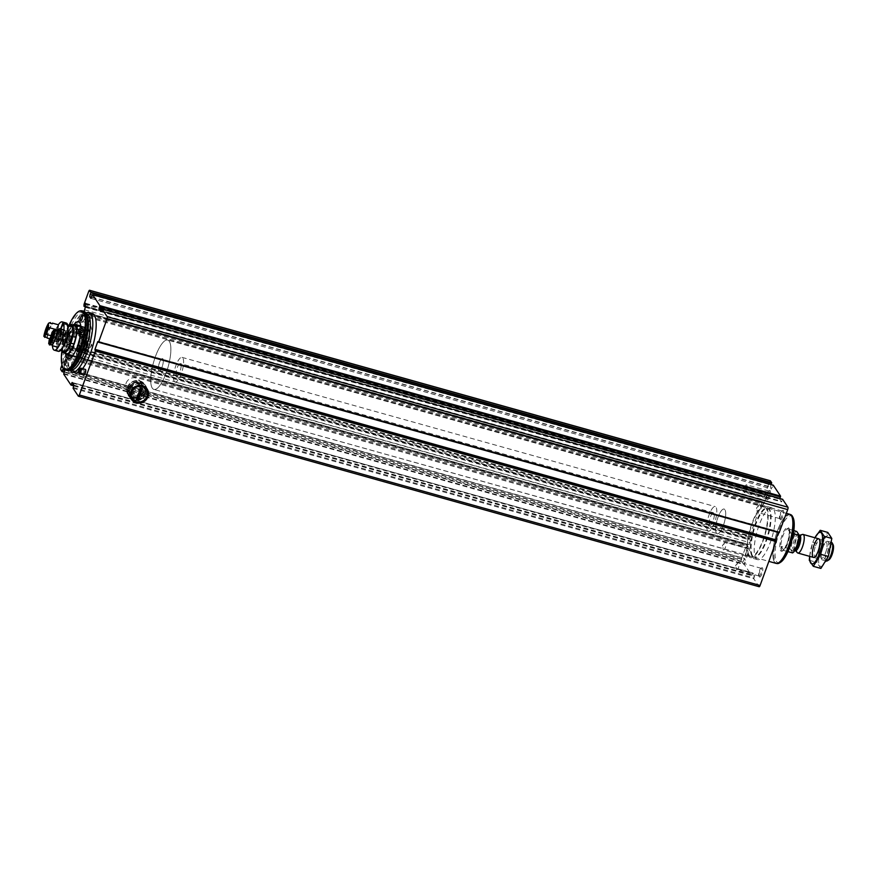<?xml version="1.0" encoding="UTF-8"?>
<svg xmlns="http://www.w3.org/2000/svg" width="877" height="877" viewBox="0 0 877 877"><rect width="100%" height="100%" fill="white"/><g stroke="black" fill="none" stroke-linecap="round" stroke-linejoin="round"><path stroke-width="0.66" stroke-dasharray="4.38 3.29" d="M84.028 304.319L764.744 494.814L769.403 482.021A1.929 0.57 105.6 0 1 770.17 480.793M61.96 364.942L65.72 354.604L746.437 545.099L741.789 557.893A1.929 0.57 105.6 0 0 741.547 560.271L742.808 562.157L744.54 558.496L745.614 560.118L744.42 564.602L751.666 575.531L752.839 572.944L754.648 575.641L753.792 578.721L759.033 586.625L78.316 396.13M749.331 537.163L68.603 346.667L81.133 312.256L761.85 502.751L749.331 537.163L749.287 539.125L750.756 536.077L750.504 540.122A3.475 1.03 105.6 0 1 749.901 542.688L749.21 544.595A3.475 1.03 105.6 0 1 748.169 546.514L746.437 548.333L747.325 544.387L746.437 545.099M83.874 375.016A2.905 0.866 105.6 0 1 83.83 371.991A2.905 0.866 105.6 0 1 85.442 369.425M82.613 368.636A30.925 9.198 105.6 0 1 78.437 372.572M75.685 373.043A30.925 9.198 105.6 0 1 73.745 371.486A30.925 9.198 105.6 0 1 76.277 337.064A30.925 9.198 105.6 0 1 92.359 313.473M84.039 311.357L83.896 311.752A3.475 1.03 105.6 0 1 82.866 313.67L81.133 315.49L81.945 312.256L762.672 502.751L762.541 501.765L761.85 502.751M81.133 312.256L81.824 311.28L81.945 312.256M762.541 501.765L81.824 311.28L762.584 501.797M68.603 346.667L68.362 347.939L749.09 538.434M65.72 354.604L66.608 353.891L65.72 357.838L67.452 356.018A3.475 1.03 105.6 0 0 68.483 354.1L69.173 352.192A3.475 1.03 105.6 0 0 69.776 349.627L70.039 345.582L68.844 348.257L68.362 347.939M66.411 353.628L747.171 544.146L66.411 353.628M63.297 368.263L744.54 558.496M64.92 369.655L63.824 368M755.81 558.276A26.869 7.992 -74.4 0 0 757.498 559.625A26.869 7.992 -74.4 0 0 772.44 535.902A26.869 7.992 -74.4 0 0 771.979 507.871A26.869 7.992 -74.4 0 0 758.013 528.371A26.869 7.992 -74.4 0 0 755.81 558.276M746.086 556.873A4.834 1.436 -74.4 0 0 749.122 552.696A4.834 1.436 -74.4 0 0 748.509 547.917A4.834 1.436 -74.4 0 0 746.316 552.072A4.834 1.436 -74.4 0 0 746.031 556.763A4.834 1.436 -74.4 0 0 746.086 556.873M759.307 576.792A4.834 1.436 -74.4 0 0 762.343 572.615A4.834 1.436 -74.4 0 0 761.718 567.836A4.834 1.436 -74.4 0 0 759.526 571.99A4.834 1.436 -74.4 0 0 759.241 576.682A4.834 1.436 -74.4 0 0 759.307 576.792M766.958 499.528A4.834 1.436 -74.4 0 0 769.995 495.352A4.834 1.436 -74.4 0 0 769.381 490.572A4.834 1.436 -74.4 0 0 767.189 494.727A4.834 1.436 -74.4 0 0 766.904 499.419A4.834 1.436 -74.4 0 0 766.958 499.528M780.179 519.447A4.834 1.436 -74.4 0 0 783.216 515.27A4.834 1.436 -74.4 0 0 782.591 510.491A4.834 1.436 -74.4 0 0 780.398 514.646A4.834 1.436 -74.4 0 0 780.113 519.337A4.834 1.436 -74.4 0 0 780.179 519.447M764.744 494.814L764.667 496.744L766.169 493.718L765.917 497.774A3.475 1.03 105.6 0 1 765.314 500.339L764.623 502.247A3.475 1.03 105.6 0 1 763.582 504.165L761.85 505.985L762.672 502.751M771.015 484.532L770.488 487.206L771.661 488.906L773.262 485.178M101.568 309.438L779.719 499.21L779.796 498.487M779.719 499.21L781.528 501.907L782.613 499.298M779.083 532.657L778.765 531.758L778.359 532.503M131.506 391.789A8.277 7.652 -33.6 0 1 138.292 386.187A8.277 7.652 -33.6 0 1 146.01 389.344A8.277 7.652 -33.6 0 1 143.346 400.296A8.277 7.652 -33.6 0 1 132.219 398.498A8.277 7.652 -33.6 0 1 131.506 391.789M130.059 389.607A8.277 7.652 -33.6 0 1 136.845 384.005A8.277 7.652 -33.6 0 1 144.573 387.163A8.277 7.652 -33.6 0 1 141.899 398.114A8.277 7.652 -33.6 0 1 130.772 396.316A8.277 7.652 -33.6 0 1 130.059 389.607M129.193 387.689A7.729 7.148 -33.6 0 1 135.529 382.449A7.729 7.148 -33.6 0 1 142.743 385.398A7.729 7.148 -33.6 0 1 140.254 395.637A7.729 7.148 -33.6 0 1 129.862 393.948A7.729 7.148 -33.6 0 1 129.193 387.689M126.145 383.085A7.729 7.148 -33.6 0 1 132.482 377.855A7.729 7.148 -33.6 0 1 139.695 380.804A7.729 7.148 -33.6 0 1 140.364 387.064A7.729 7.148 -33.6 0 1 134.017 392.304A7.729 7.148 -33.6 0 1 126.803 389.355A7.729 7.148 -33.6 0 1 126.145 383.085M85.913 313.177A30.925 9.198 -74.4 0 0 85.825 313.242A30.925 9.198 -74.4 0 0 71.804 339.837A30.925 9.198 -74.4 0 0 69.985 369.842A30.925 9.198 -74.4 0 0 70.028 369.941M83.754 311.258A30.739 9.143 -74.4 0 0 67.781 334.707A30.739 9.143 -74.4 0 0 65.26 368.921A30.739 9.143 -74.4 0 0 67.189 370.456M81.583 310.765A30.739 9.143 -74.4 0 0 65.994 335.529A30.739 9.143 -74.4 0 0 63.857 368.526A30.739 9.143 -74.4 0 0 65.073 369.754M69.042 325.312A30.531 9.077 -74.4 0 0 61.905 350.811M74.304 324.315A19.327 5.744 -74.4 0 0 65.885 354.396M67.31 335.255A2.905 0.866 -74.4 0 0 67.496 335.398A2.905 0.866 -74.4 0 0 69.108 332.843A2.905 0.866 -74.4 0 0 69.053 329.818A2.905 0.866 -74.4 0 0 67.551 332.021A2.905 0.866 -74.4 0 0 67.31 335.255M77.593 360.896A19.327 5.744 -74.4 0 0 78.809 361.872A19.327 5.744 -74.4 0 0 89.553 344.804A19.327 5.744 -74.4 0 0 89.224 324.633A19.327 5.744 -74.4 0 0 79.182 339.388A19.327 5.744 -74.4 0 0 77.593 360.896M81.451 350.307A7.729 2.302 -74.4 0 0 81.934 350.701A7.729 2.302 -74.4 0 0 86.231 343.872A7.729 2.302 -74.4 0 0 86.099 335.803A7.729 2.302 -74.4 0 0 82.087 341.701A7.729 2.302 -74.4 0 0 81.451 350.307M67.233 346.327A7.729 2.302 -74.4 0 0 67.715 346.722A7.729 2.302 -74.4 0 0 72.013 339.892A7.729 2.302 -74.4 0 0 71.881 331.824A7.729 2.302 -74.4 0 0 71.092 332.01A7.729 2.302 -74.4 0 0 67.584 338.654A7.729 2.302 -74.4 0 0 67.134 346.152A7.729 2.302 -74.4 0 0 67.233 346.327M66.663 345.198A6.764 2.017 -74.4 0 0 70.905 339.355A6.764 2.017 -74.4 0 0 70.039 332.668A6.764 2.017 -74.4 0 0 66.97 338.478A6.764 2.017 -74.4 0 0 66.575 345.045A6.764 2.017 -74.4 0 0 66.663 345.198M67.628 342.556A3.87 1.151 -74.4 0 0 68.263 342.655A3.87 1.151 -74.4 0 0 70.017 339.333A3.87 1.151 -74.4 0 0 70.248 335.584A3.87 1.151 -74.4 0 0 68.143 337.689A3.87 1.151 -74.4 0 0 67.628 342.556M89.202 347.851A3.135 0.932 -74.4 0 0 89.399 348.016A3.135 0.932 -74.4 0 0 90.013 347.676A3.135 0.932 -74.4 0 0 91.438 342.589A3.135 0.932 -74.4 0 0 91.087 341.975A3.135 0.932 -74.4 0 0 89.454 344.365A3.135 0.932 -74.4 0 0 89.202 347.851M68.549 342.074A3.135 0.932 -74.4 0 0 68.746 342.227A3.135 0.932 -74.4 0 0 69.064 342.162A3.135 0.932 -74.4 0 0 70.478 339.465A3.135 0.932 -74.4 0 0 70.664 336.428A3.135 0.932 -74.4 0 0 70.434 336.198A3.135 0.932 -74.4 0 0 68.801 338.588A3.135 0.932 -74.4 0 0 68.549 342.074M85.233 370.631L84.192 373.898L85.233 370.631M79.292 373.69A2.905 0.866 105.6 0 1 79.379 370.752A2.905 0.866 105.6 0 1 80.837 368.187M84.587 352.565A2.905 0.866 -74.4 0 0 84.762 352.718A2.905 0.866 -74.4 0 0 85.343 352.401A2.905 0.866 -74.4 0 0 86.659 347.698A2.905 0.866 -74.4 0 0 86.33 347.128A2.905 0.866 -74.4 0 0 84.817 349.342A2.905 0.866 -74.4 0 0 84.587 352.565M74.413 337.239A2.905 0.866 -74.4 0 0 74.6 337.393A2.905 0.866 -74.4 0 0 75.17 337.075A2.905 0.866 -74.4 0 0 76.485 332.372A2.905 0.866 -74.4 0 0 76.167 331.802A2.905 0.866 -74.4 0 0 74.655 334.016A2.905 0.866 -74.4 0 0 74.413 337.239M89.454 317.551A2.905 0.866 105.6 0 1 89.597 317.978A2.905 0.866 105.6 0 1 88.281 322.681A2.905 0.866 105.6 0 1 87.711 322.999A2.905 0.866 105.6 0 1 87.525 322.846A2.905 0.866 105.6 0 1 87.766 319.623A2.905 0.866 105.6 0 1 89.279 317.408A2.905 0.866 105.6 0 1 89.454 317.551M73.405 361.664A2.905 0.866 105.6 0 1 73.547 362.091A2.905 0.866 105.6 0 1 72.232 366.794A2.905 0.866 105.6 0 1 71.651 367.112A2.905 0.866 105.6 0 1 71.475 366.959A2.905 0.866 105.6 0 1 71.706 363.736A2.905 0.866 105.6 0 1 73.219 361.521A2.905 0.866 105.6 0 1 73.405 361.664M779.686 518.471A3.99 1.184 -74.4 0 0 779.938 518.669A3.99 1.184 -74.4 0 0 782.163 515.139A3.99 1.184 -74.4 0 0 782.098 510.973A3.99 1.184 -74.4 0 0 781.681 511.061A3.99 1.184 -74.4 0 0 779.872 514.503A3.99 1.184 -74.4 0 0 779.631 518.373A3.99 1.184 -74.4 0 0 779.686 518.471M757.355 512.212A3.99 1.184 -74.4 0 0 757.607 512.42A3.99 1.184 -74.4 0 0 759.679 509.373A3.99 1.184 -74.4 0 0 760.008 504.922A3.99 1.184 -74.4 0 0 759.756 504.724A3.99 1.184 -74.4 0 0 758.967 505.152A3.99 1.184 -74.4 0 0 757.158 511.631A3.99 1.184 -74.4 0 0 757.355 512.212M766.476 498.542A3.99 1.184 -74.4 0 0 766.728 498.739A3.99 1.184 -74.4 0 0 768.943 495.22A3.99 1.184 -74.4 0 0 768.877 491.043A3.99 1.184 -74.4 0 0 768.471 491.142A3.99 1.184 -74.4 0 0 766.651 494.573A3.99 1.184 -74.4 0 0 766.421 498.454A3.99 1.184 -74.4 0 0 766.476 498.542M744.134 492.293A3.99 1.184 -74.4 0 0 744.387 492.49A3.99 1.184 -74.4 0 0 746.47 489.443A3.99 1.184 -74.4 0 0 746.787 485.003A3.99 1.184 -74.4 0 0 746.546 484.795A3.99 1.184 -74.4 0 0 745.757 485.233A3.99 1.184 -74.4 0 0 743.937 491.712A3.99 1.184 -74.4 0 0 744.134 492.293M758.813 575.816A3.99 1.184 -74.4 0 0 759.065 576.014A3.99 1.184 -74.4 0 0 761.291 572.484A3.99 1.184 -74.4 0 0 761.214 568.318A3.99 1.184 -74.4 0 0 760.808 568.406A3.99 1.184 -74.4 0 0 759 571.848A3.99 1.184 -74.4 0 0 758.758 575.718A3.99 1.184 -74.4 0 0 758.813 575.816M736.483 569.568A3.99 1.184 -74.4 0 0 736.735 569.765A3.99 1.184 -74.4 0 0 738.807 566.717A3.99 1.184 -74.4 0 0 739.136 562.267A3.99 1.184 -74.4 0 0 738.883 562.069A3.99 1.184 -74.4 0 0 738.094 562.508A3.99 1.184 -74.4 0 0 736.285 568.987A3.99 1.184 -74.4 0 0 736.483 569.568M745.603 555.886A3.99 1.184 -74.4 0 0 745.856 556.095A3.99 1.184 -74.4 0 0 748.07 552.565A3.99 1.184 -74.4 0 0 748.004 548.399A3.99 1.184 -74.4 0 0 747.599 548.487A3.99 1.184 -74.4 0 0 745.779 551.929A3.99 1.184 -74.4 0 0 745.549 555.799A3.99 1.184 -74.4 0 0 745.603 555.886M723.262 549.638A3.99 1.184 -74.4 0 0 723.514 549.846A3.99 1.184 -74.4 0 0 725.597 546.799A3.99 1.184 -74.4 0 0 725.915 542.348A3.99 1.184 -74.4 0 0 725.663 542.15A3.99 1.184 -74.4 0 0 724.884 542.578A3.99 1.184 -74.4 0 0 723.065 549.057A3.99 1.184 -74.4 0 0 723.262 549.638M748.706 556.281A26.869 7.992 -74.4 0 0 750.394 557.629A26.869 7.992 -74.4 0 0 765.325 533.907A26.869 7.992 -74.4 0 0 764.876 505.886A26.869 7.992 -74.4 0 0 750.909 526.375A26.869 7.992 -74.4 0 0 748.706 556.281M749.111 555.152A25.63 7.619 -74.4 0 0 750.723 556.446A25.63 7.619 -74.4 0 0 764.974 533.808A25.63 7.619 -74.4 0 0 764.536 507.07A25.63 7.619 -74.4 0 0 751.216 526.628A25.63 7.619 -74.4 0 0 749.111 555.152M152.28 388.138A25.63 7.619 -74.4 0 0 153.892 389.421A25.63 7.619 -74.4 0 0 168.143 366.794A25.63 7.619 -74.4 0 0 167.704 340.057A25.63 7.619 -74.4 0 0 154.385 359.603A25.63 7.619 -74.4 0 0 152.28 388.138A25.63 7.619 -74.4 0 0 153.892 389.421A25.63 7.619 -74.4 0 0 168.143 366.794A25.63 7.619 -74.4 0 0 167.704 340.057A25.63 7.619 -74.4 0 0 154.385 359.603A25.63 7.619 -74.4 0 0 152.28 388.138M158.671 370.587A6.413 1.907 -74.4 0 0 159.077 370.916A6.413 1.907 -74.4 0 0 162.64 365.249A6.413 1.907 -74.4 0 0 162.53 358.572A6.413 1.907 -74.4 0 0 159.197 363.462A6.413 1.907 -74.4 0 0 158.671 370.587A6.413 1.907 -74.4 0 0 159.077 370.916A6.413 1.907 -74.4 0 0 162.64 365.249A6.413 1.907 -74.4 0 0 162.53 358.572A6.413 1.907 -74.4 0 0 159.197 363.462A6.413 1.907 -74.4 0 0 158.671 370.587M716.399 533.106A12.815 3.815 -74.4 0 0 717.211 533.753A12.815 3.815 -74.4 0 0 724.336 522.44A12.815 3.815 -74.4 0 0 724.117 509.066A12.815 3.815 -74.4 0 0 717.452 518.844A12.815 3.815 -74.4 0 0 716.399 533.106A12.815 3.815 -74.4 0 0 717.211 533.753A12.815 3.815 -74.4 0 0 724.336 522.44A12.815 3.815 -74.4 0 0 724.117 509.066A12.815 3.815 -74.4 0 0 717.452 518.844A12.815 3.815 -74.4 0 0 716.399 533.106M707.52 530.629A12.815 3.815 -74.4 0 0 708.32 531.265A12.815 3.815 -74.4 0 0 715.446 519.951A12.815 3.815 -74.4 0 0 715.226 506.588A12.815 3.815 -74.4 0 0 708.572 516.356A12.815 3.815 -74.4 0 0 707.52 530.629M709.646 524.775A6.413 1.907 -74.4 0 0 710.052 525.093A6.413 1.907 -74.4 0 0 713.615 519.436A6.413 1.907 -74.4 0 0 713.505 512.749A6.413 1.907 -74.4 0 0 710.173 517.638A6.413 1.907 -74.4 0 0 709.646 524.775M792.764 552.773L790.374 549.177A11.215 3.333 -74.4 0 1 796.798 531.528M796.283 531.199A11.598 3.453 -74.4 0 0 789.859 548.838L790.374 549.177M787.941 551.611L783.852 550.471A11.598 3.453 105.6 0 1 782.591 550.789A11.598 3.453 105.6 0 1 781.856 550.208A11.598 3.453 105.6 0 1 781.155 546.404L789.859 548.838M793.367 533.687L790.276 532.821A11.598 3.453 105.6 0 0 788.84 528.447L788.489 528.349A11.598 3.453 -74.4 0 0 782.459 537.195A11.598 3.453 -74.4 0 0 781.506 550.098A11.598 3.453 -74.4 0 0 782.229 550.69A11.598 3.453 -74.4 0 0 788.675 540.44A11.598 3.453 -74.4 0 0 788.489 528.349L789.443 531.802L788.171 540.254L784.882 548.18L782.591 550.789M793.849 530.519L787.579 528.765A11.598 3.453 105.6 0 1 788.84 528.447M833.15 544.814A8.178 2.434 -74.4 0 0 828.688 549.265A8.178 2.434 -74.4 0 0 827.603 559.57A8.178 2.434 -74.4 0 0 828.962 559.789M831.571 542.414A9.669 2.872 -74.4 0 0 826.54 549.78A9.669 2.872 -74.4 0 0 825.75 560.546A9.669 2.872 -74.4 0 0 826.353 561.028M802.532 534.444A9.669 2.872 -74.4 0 0 797.796 542.644A9.669 2.872 -74.4 0 0 797.259 552.565M793.071 517.594A24.403 7.257 -74.4 0 0 779.785 530.859A24.403 7.257 -74.4 0 0 776.54 561.598A24.403 7.257 -74.4 0 0 780.574 562.256M790.594 514.635A25.367 7.542 -74.4 0 0 777.406 533.994A25.367 7.542 -74.4 0 0 775.334 562.223A25.367 7.542 -74.4 0 0 776.923 563.505M774.435 561.982A25.367 7.542 -74.4 0 0 776.035 563.253A25.367 7.542 -74.4 0 0 790.133 540.857A25.367 7.542 -74.4 0 0 789.706 514.382A25.367 7.542 -74.4 0 0 776.518 533.742A25.367 7.542 -74.4 0 0 774.435 561.982M789.738 514.273A25.488 7.575 -74.4 0 0 776.485 533.72A25.488 7.575 -74.4 0 0 774.402 562.08A25.488 7.575 -74.4 0 0 776.002 563.363M176.441 375.564A6.413 1.907 -74.4 0 0 176.847 375.882A6.413 1.907 -74.4 0 0 180.41 370.226A6.413 1.907 -74.4 0 0 180.3 363.538A6.413 1.907 -74.4 0 0 176.968 368.428A6.413 1.907 -74.4 0 0 176.441 375.564M174.315 381.407A12.815 3.815 -74.4 0 0 175.115 382.054A12.815 3.815 -74.4 0 0 182.241 370.741A12.815 3.815 -74.4 0 0 182.032 357.367A12.815 3.815 -74.4 0 0 175.367 367.145A12.815 3.815 -74.4 0 0 174.315 381.407M787.579 528.765L790.276 532.821M783.852 550.471L781.155 546.404M809.734 556.369A16.334 4.856 105.6 0 1 812.672 542.94A16.334 4.856 105.6 0 1 814.941 537.754M814.908 537.754L812.76 542.282L809.635 556.347M809.307 560.293L816.893 562.42L820.357 544.409L827.811 532.416M820.883 568.428L816.893 562.42M812.76 542.282L820.357 544.409M822.955 547.544A9.669 2.872 105.6 0 1 826.605 541.526A9.669 2.872 105.6 0 1 827.756 551.381A9.669 2.872 105.6 0 1 821.65 559.208A9.669 2.872 105.6 0 1 822.955 547.544M821.552 545.428A16.334 4.856 105.6 0 1 831.407 540.287A16.334 4.856 105.6 0 1 822.012 566.114A16.334 4.856 105.6 0 1 821.552 545.428M815.555 545.812A8.353 2.488 105.6 0 1 819.557 540.407A8.353 2.488 105.6 0 1 820.192 541.021A8.353 2.488 105.6 0 1 819.699 549.123A8.353 2.488 105.6 0 1 815.917 556.314A8.353 2.488 105.6 0 1 815.051 556.5A8.353 2.488 105.6 0 1 815.555 545.812M822.034 547.621A8.353 2.488 105.6 0 1 825.18 542.414A8.353 2.488 105.6 0 1 826.046 542.227A8.353 2.488 105.6 0 1 826.189 550.942A8.353 2.488 105.6 0 1 821.541 558.32A8.353 2.488 105.6 0 1 820.905 557.706A8.353 2.488 105.6 0 1 822.034 547.621M146.426 389.202L143.389 397.544A9.406 8.693 146.4 0 1 134.225 399.835A9.406 8.693 146.4 0 1 129.511 396.459A9.406 8.693 146.4 0 1 128.272 393.313L131.32 384.97A9.406 8.693 146.4 0 1 145.187 386.055A9.406 8.693 146.4 0 1 146.426 389.202L148.191 391.855A9.406 8.693 146.4 0 0 146.952 388.719A9.406 8.693 146.4 0 0 133.074 387.623L132.909 388.368M131.32 384.97L133.074 387.623M136.428 398.333A5.996 5.547 146.4 0 0 143.411 389.552A5.996 5.547 146.4 0 0 135.354 388.248A5.996 5.547 146.4 0 0 136.428 398.333M134.313 395.143A5.996 5.547 146.4 0 0 141.296 386.362A5.996 5.547 146.4 0 0 133.238 385.058A5.996 5.547 146.4 0 0 134.313 395.143M133.83 396.47A7.444 6.884 146.4 0 0 143.466 387.941A7.444 6.884 146.4 0 0 131.616 384.619A7.444 6.884 146.4 0 0 133.83 396.47M133.753 397.182A8.025 7.422 146.4 0 0 142.502 394.222A8.025 7.422 146.4 0 0 143.104 385.42A8.025 7.422 146.4 0 0 132.317 383.677A8.025 7.422 146.4 0 0 129.741 394.288A8.025 7.422 146.4 0 0 133.753 397.182M134.389 398.147A8.025 7.422 146.4 0 0 143.137 395.187A8.025 7.422 146.4 0 0 143.74 386.384A8.025 7.422 146.4 0 0 132.953 384.641A8.025 7.422 146.4 0 0 130.377 395.253A8.025 7.422 146.4 0 0 134.389 398.147M143.389 397.544L145.143 400.208A9.406 8.693 146.4 0 1 131.276 399.112A9.406 8.693 146.4 0 1 130.037 395.976L128.272 393.313M136.713 398.816L136.088 398.64L136.472 399.495M142.227 389.048L141.383 388.062L141.142 388.741M141.383 388.062L140.079 387.7L136.088 398.64M140.079 387.7L140.452 388.555M80.432 326.551C78.031 326.211 76.99 326.737 77.308 328.108C79.971 328.941 81.298 328.579 81.265 327.033L80.432 326.551M81.999 328.919A1.94 1.798 146.4 0 0 79.73 331.769A1.94 1.798 146.4 0 0 82.35 332.186A1.94 1.798 146.4 0 0 81.999 328.919M80.848 326.387L88.237 328.447L88.807 329.577L86.779 335.146L85.573 335.781L70.467 331.55L69.338 334.663L66.663 333.907L67.792 330.804L61.028 328.919M66.992 323.876L66.608 324.928L67.814 325.257M80.881 326.693L88.478 328.82A15.753 4.681 105.6 0 1 88.566 328.985A15.753 4.681 105.6 0 1 87.645 344.266A15.753 4.681 105.6 0 1 80.498 357.816A15.753 4.681 105.6 0 1 78.886 358.178A15.753 4.681 105.6 0 1 78.623 341.745A15.753 4.681 105.6 0 1 87.382 327.834A15.753 4.681 105.6 0 1 88.237 328.447M65.106 353.212A15.753 4.681 105.6 0 1 66.181 338.259A15.753 4.681 105.6 0 1 73.021 324.918M80.958 328.678L86.856 330.322L87.557 337.645L80.322 337.886L80.421 328.524A4.834 4.473 146.4 0 0 79.566 336.231M60.93 329.182L68.044 331.177L66.915 334.28L69.579 335.025A4.352 1.294 105.6 0 1 69.02 339.925A4.352 1.294 105.6 0 1 66.849 342.962A4.352 1.294 105.6 0 1 66.784 338.423A4.352 1.294 105.6 0 1 69.195 334.586A4.352 1.294 105.6 0 1 69.338 334.663M66.915 334.28A4.352 1.294 105.6 0 1 66.356 339.18A4.352 1.294 105.6 0 1 64.185 342.216A4.352 1.294 105.6 0 1 64.109 337.678A4.352 1.294 105.6 0 1 66.531 333.841A4.352 1.294 105.6 0 1 66.663 333.907M69.579 335.025L70.708 331.923A7.729 2.302 105.6 0 1 69.875 340.594A7.729 2.302 105.6 0 1 65.939 346.229A7.729 2.302 105.6 0 1 65.808 338.16A7.729 2.302 105.6 0 1 70.105 331.331A7.729 2.302 105.6 0 1 70.467 331.55M70.708 331.923L85.814 336.154A7.729 2.302 105.6 0 1 84.981 344.825A7.729 2.302 105.6 0 1 81.046 350.449A7.729 2.302 105.6 0 1 80.465 349.89A7.729 2.302 105.6 0 1 80.914 342.381A7.729 2.302 105.6 0 1 84.422 335.738A7.729 2.302 105.6 0 1 85.212 335.562A7.729 2.302 105.6 0 1 85.573 335.781M85.814 336.154L87.02 335.518A8.704 2.587 105.6 0 1 85.65 346.525A8.704 2.587 105.6 0 1 81.013 350.997A8.704 2.587 105.6 0 1 81.528 342.556A8.704 2.587 105.6 0 1 85.475 335.08A8.704 2.587 105.6 0 1 86.779 335.146M88.807 329.577A14.788 4.396 105.6 0 0 79.588 342.819A14.788 4.396 105.6 0 0 81.55 357.158A14.788 4.396 105.6 0 0 88.259 344.442A14.788 4.396 105.6 0 0 89.125 330.092A14.788 4.396 105.6 0 0 89.048 329.949L87.02 335.518M89.048 329.949L88.478 328.82M66.729 353.672A14.69 4.374 105.6 0 1 66.488 338.347A14.69 4.374 105.6 0 1 74.644 325.378M62.366 350.943A14.69 4.374 105.6 0 1 63.55 337.524A14.69 4.374 105.6 0 1 69.502 325.444M64.185 351.458A13.243 3.936 105.6 0 1 63.966 337.645A13.243 3.936 105.6 0 1 71.322 325.948M66.608 324.928A13.243 3.936 105.6 0 0 65.907 324.435A13.243 3.936 105.6 0 0 58.54 336.121A13.243 3.936 105.6 0 0 58.77 349.934A13.243 3.936 105.6 0 0 65.567 340.112A13.243 3.936 105.6 0 0 66.849 325.29L67.88 325.586M66.849 325.29L67.332 323.964M58.375 351.337A14.69 4.374 105.6 0 1 58.134 336.012A14.69 4.374 105.6 0 1 66.29 323.043M52.488 345.735A14.69 4.374 105.6 0 1 58.353 324.775M58.057 347.292A13.341 3.968 -74.4 0 0 58.803 342.063A9.187 2.73 -74.4 0 0 61.237 335.365A13.341 3.968 -74.4 0 0 63.484 332.394M51.129 335.562L55.262 336.724A9.187 2.73 105.6 0 1 57.104 331.21M55.262 336.724A13.341 3.968 -74.4 0 0 53.015 339.684A14.503 4.308 -74.4 0 1 58.441 324.797M61.28 331.78A7.729 2.302 105.6 0 1 59.362 339.772A7.729 2.302 105.6 0 1 56.161 343.488A7.729 2.302 105.6 0 1 55.361 338.654A7.729 2.302 105.6 0 1 57.871 330.826M68.044 331.177A7.729 2.302 105.6 0 1 67.2 339.848A7.729 2.302 105.6 0 1 63.276 345.472A7.729 2.302 105.6 0 1 63.144 337.415A7.729 2.302 105.6 0 1 67.441 330.585A7.729 2.302 105.6 0 1 67.792 330.804M52.017 332.306L61.237 335.365M52.532 332.92A9.187 2.73 105.6 0 1 50.088 339.618L58.803 342.063M50.088 339.618L49.145 340.221M47.073 337.426A14.503 4.308 105.6 0 1 51.962 323.766M49.868 338.807L53.015 339.684M55.481 330.158A13.341 3.968 105.6 0 1 55.174 330.662A13.824 4.111 105.6 0 1 50.208 344.31L50.493 344.387M50.208 344.31A13.341 3.968 105.6 0 1 50.066 345.056M47.281 337.492A13.824 4.111 105.6 0 1 52.247 323.843M45.319 336.943A13.824 4.111 105.6 0 1 50.285 323.295M45.023 337.448A14.503 4.308 105.6 0 1 50.438 322.55M44.31 337.25A14.503 4.308 105.6 0 1 49.726 322.352M80.037 336.527A4.834 4.473 146.4 0 0 86.856 330.322M83.337 330.267A2.412 2.236 146.4 0 0 80.52 333.808A2.412 2.236 146.4 0 0 83.764 334.334A2.412 2.236 146.4 0 0 83.337 330.267M80.794 333.26A2.412 2.236 -33.6 0 1 79.763 329.741A2.412 2.236 -33.6 0 1 83.611 329.719A2.412 2.236 -33.6 0 1 80.794 333.26M66.685 340.035A6.314 1.875 105.6 0 1 64.306 343.959A6.314 1.875 105.6 0 1 63.55 337.524A6.314 1.875 105.6 0 1 67.54 332.416A6.314 1.875 105.6 0 1 66.685 340.035M66.367 340.057A6.764 2.017 105.6 0 1 63.813 344.277A6.764 2.017 105.6 0 1 63.122 344.431A6.764 2.017 105.6 0 1 63.001 337.371A6.764 2.017 105.6 0 1 66.762 331.396A6.764 2.017 105.6 0 1 67.277 331.89A6.764 2.017 105.6 0 1 66.367 340.057M57.235 337.612L60.436 338.511L60.864 340.21L60.436 338.511L61.28 335.31L57.443 334.828A3.815 1.14 105.6 0 1 58.945 332.416A3.815 1.14 105.6 0 1 59.702 333.107A3.815 1.14 105.6 0 1 59.746 333.633A3.815 1.14 105.6 0 1 59.055 337.25A3.815 1.14 105.6 0 1 57.97 339.3A3.815 1.14 105.6 0 1 57.553 339.662A3.815 1.14 105.6 0 1 56.753 338.456A3.815 1.14 105.6 0 1 57.443 334.828L56.753 338.456M58.101 334.422L61.302 335.31L62.563 333.808L58.945 332.416L57.443 334.828M62.563 333.808L62.991 335.518L59.8 334.619L59.362 332.92L62.563 333.808L58.847 333.183M62.969 334.422L62.146 338.719L58.945 337.82L59.8 334.619M57.553 339.662L57.257 338.697L61.379 339.947L57.553 339.662L58.945 337.82L62.157 338.719L61.379 339.947L62.146 338.719M62.146 338.708L58.945 337.82L58.189 339.048L61.379 339.947M57.663 339.322L57.257 338.697M61.653 339.629L63.473 337.502L62.947 334.312L59.746 333.403M84.137 340.232A3.037 0.899 105.6 0 1 84.181 340.298A3.037 0.899 105.6 0 1 84.006 343.247A3.037 0.899 105.6 0 1 82.624 345.856A3.037 0.899 105.6 0 1 82.241 342.852A3.037 0.899 105.6 0 1 84.137 340.232M83.655 339.256A3.87 1.151 105.6 0 1 83.699 339.344A3.87 1.151 105.6 0 1 83.479 343.104A3.87 1.151 105.6 0 1 81.725 346.426A3.87 1.151 105.6 0 1 81.331 346.514A3.87 1.151 105.6 0 1 81.265 342.479A3.87 1.151 105.6 0 1 83.414 339.07A3.87 1.151 105.6 0 1 83.655 339.256M85.157 332.438L85.54 334.488L83.874 335.957L81.824 335.387L81.44 333.337L83.107 331.857L85.157 332.438A2.236 2.061 -33.6 0 1 83.874 335.957A2.236 2.061 -33.6 0 1 81.44 333.337A2.236 2.061 -33.6 0 1 85.157 332.438L82.657 331.188L80.991 332.657L81.375 334.718L83.425 335.288L84.258 334.554A1.929 1.787 -33.6 0 1 81.177 333.688A1.929 1.787 -33.6 0 1 83.688 331.473A1.929 1.787 -33.6 0 1 84.905 332.789L84.707 331.758M80.827 331.495A3.87 3.574 -33.6 0 1 86.384 331.363A3.87 3.574 -33.6 0 1 85.672 336.746A3.87 3.574 -33.6 0 1 80.235 335.99M80.892 330.596A4.352 4.023 -33.6 0 1 87.009 331.353A4.352 4.023 -33.6 0 1 80.114 336.615M79.368 335.398A4.352 4.023 -33.6 0 1 79.27 333.008M80.958 328.809A4.352 4.023 -33.6 0 1 84.784 335.858A4.352 4.023 -33.6 0 1 80.147 329.292M78.645 331.385A4.232 3.914 -33.6 0 1 85.694 329.675A4.232 3.914 -33.6 0 1 83.26 336.351A4.232 3.914 -33.6 0 1 78.645 331.385M80.224 331.824A2.51 2.324 -33.6 0 1 84.258 330.662A2.51 2.324 -33.6 0 1 83.819 334.411A2.51 2.324 -33.6 0 1 80.224 331.824M80.103 331.539A2.412 2.236 -33.6 0 1 84.335 330.826A2.412 2.236 -33.6 0 1 83.556 334.016A2.412 2.236 -33.6 0 1 80.103 331.539M80.783 325.795A2.412 2.236 -33.6 0 1 80.629 329.599A2.412 2.236 -33.6 0 1 77.165 327.11A2.412 2.236 -33.6 0 1 79.04 325.499M77.549 327.077A1.886 1.743 -33.6 0 1 80.684 326.321A1.886 1.743 -33.6 0 1 79.599 329.292A1.886 1.743 -33.6 0 1 77.549 327.077M84.905 332.789A1.929 1.787 -33.6 0 1 84.258 334.554L84.905 332.789M81.375 334.718L81.824 335.387M83.425 335.288L83.874 335.957M85.091 333.808L85.54 334.488M82.657 331.188L83.107 331.857M80.991 332.657L81.44 333.337M88.676 291.526L769.403 482.021M61.061 367.397L741.789 557.893M63.703 374.106L744.42 564.602M73.854 385.847L751.666 575.531M73.065 388.237L753.792 578.721M742.808 562.157L64.361 372.297L742.786 562.135M60.831 369.776L741.547 560.271M92.337 295.089L770.817 484.959M91.734 297.27L770.488 487.206M91.065 298.399L771.563 488.829M91.8 297.029L772.527 487.524M92.359 295.023L773.076 485.518M100.844 311.412L781.484 501.874M101.118 310.94L781.835 501.436M101.622 309.263L782.35 499.758M98.103 341.339L778.82 531.824M98.235 341.778L778.491 532.131M73.175 387.426L753.891 577.921M73.811 385.946L754.538 576.441M73.92 385.146L754.648 575.641M72.155 382.482L752.872 572.966L72.111 382.449M72.594 383.139L752.532 573.415M73.953 385.343L752.017 575.093M64.536 371.936L743.027 561.806M64.975 369.897L743.575 559.8M64.898 369.623L745.614 560.118M64.558 371.881L745.286 562.365M63.78 373.536L744.507 564.032M66.246 353.76L746.963 544.255M66.608 353.891L747.325 544.387M66.531 354.604L747.259 545.099M65.764 356.72L746.491 547.215M65.874 357.761L746.59 548.246M68.483 354.1L749.21 544.595M67.452 356.018L748.169 546.514M69.173 352.192L749.901 542.688M69.776 349.627L750.504 540.122M70.138 346.053L750.855 536.549M69.623 346.141L750.339 536.636M68.844 348.257L749.572 538.752M68.538 348.597L749.254 539.092M68.373 348.355L749.09 538.851M83.775 305.591L764.503 496.086M83.786 306.007L764.514 496.503M85.255 306.621L764.667 496.744L85.255 306.643M85.299 306.194L764.985 496.404M85.529 303.935L765.753 494.288M85.551 303.705L766.268 494.19M85.19 307.279L765.917 497.774M84.587 309.844L765.314 500.339M83.896 311.752L764.623 502.247M82.866 313.67L763.582 504.165M81.287 315.402L762.014 505.897M81.177 314.372L761.905 504.867M82.021 311.543L762.738 502.039M81.66 311.412L762.376 501.907M128.415 388.774A9.724 9 -33.6 0 1 144.639 384.839A9.724 9 -33.6 0 1 139.037 400.219A9.724 9 -33.6 0 1 128.415 388.774M128.097 388.544A9.954 9.209 -33.6 0 1 136.264 381.802A9.954 9.209 -33.6 0 1 145.549 385.606A9.954 9.209 -33.6 0 1 142.337 398.783A9.954 9.209 -33.6 0 1 128.952 396.612A9.954 9.209 -33.6 0 1 128.097 388.544M127.308 387.36A9.954 9.209 -33.6 0 1 135.475 380.618A9.954 9.209 -33.6 0 1 144.76 384.422A9.954 9.209 -33.6 0 1 141.548 397.588A9.954 9.209 -33.6 0 1 128.163 395.428A9.954 9.209 -33.6 0 1 127.308 387.36M127.856 387.316A9.187 8.496 -33.6 0 1 143.159 383.6A9.187 8.496 -33.6 0 1 137.875 398.114A9.187 8.496 -33.6 0 1 127.856 387.316M86.22 313.78A29.04 8.638 -74.4 0 0 83.764 314.536A29.04 8.638 -74.4 0 0 70.609 339.498A29.04 8.638 -74.4 0 0 68.899 367.671A29.04 8.638 -74.4 0 0 69.272 368.329A29.04 8.638 -74.4 0 0 70.599 369.59M85.825 313.242L83.764 314.536C85.244 313.484 86.341 313.791 87.064 315.457A29.04 8.638 -74.4 0 0 71.245 331.232A29.04 8.638 -74.4 0 0 67.386 367.803A29.04 8.638 -74.4 0 0 72.188 368.592L68.899 367.671L69.985 369.842M791.821 550.274A8.891 2.642 -74.4 0 0 797.873 540.539A8.891 2.642 -74.4 0 0 794.639 535.65A8.891 2.642 -74.4 0 0 791.821 550.274M795.022 550.252A7.729 2.302 -74.4 0 1 794.529 549.857A7.729 2.302 -74.4 0 1 795.165 541.252A7.729 2.302 -74.4 0 1 799.188 535.354L799.32 535.365A7.893 2.346 -74.4 0 0 795.45 542.052A7.893 2.346 -74.4 0 0 795.011 550.153A7.893 2.346 -74.4 0 0 795.132 550.307L793.762 549.901A7.729 2.302 -74.4 0 0 796.952 546.196M793.279 549.506A7.729 2.302 -74.4 0 0 793.762 549.901L795.68 547.105C798.234 539.18 798.947 535.123 797.807 534.948L797.927 535.003A7.729 2.302 -74.4 0 0 793.904 540.901A7.729 2.302 -74.4 0 0 793.279 549.506M798.739 539.826A7.729 2.302 -74.4 0 0 797.927 535.003L799.188 535.354M780.541 550.613A12.377 3.683 -74.4 0 0 788.96 537.064A12.377 3.683 -74.4 0 0 784.444 530.278A12.377 3.683 -74.4 0 0 780.541 550.613M752.63 555.996A25.488 7.575 -74.4 0 0 754.231 557.268A25.488 7.575 -74.4 0 0 768.395 534.773A25.488 7.575 -74.4 0 0 767.967 508.178A25.488 7.575 -74.4 0 0 754.713 527.625A25.488 7.575 -74.4 0 0 752.63 555.996M752.302 555.974A25.565 7.597 -74.4 0 0 755.042 557.29L755.042 557.29A25.565 7.597 -74.4 0 0 768.109 534.696A25.565 7.597 -74.4 0 0 768.669 508.583L768.669 508.583A25.565 7.597 -74.4 0 0 754.976 525.783A25.565 7.597 -74.4 0 0 752.302 555.974M751.984 555.952A25.63 7.619 -74.4 0 0 753.584 557.246A25.63 7.619 -74.4 0 0 767.835 534.608A25.63 7.619 -74.4 0 0 767.397 507.871A25.63 7.619 -74.4 0 0 754.077 527.428A25.63 7.619 -74.4 0 0 751.984 555.952M66.871 333.885A4.538 1.348 105.6 0 1 65.435 341.35A4.538 1.348 105.6 0 1 63.78 338.862A4.538 1.348 105.6 0 1 66.871 333.885M61.182 330.037A6.764 2.017 105.6 0 1 60.381 338.39A6.764 2.017 105.6 0 1 57.137 342.754A6.764 2.017 105.6 0 1 57.027 335.694A6.764 2.017 105.6 0 1 60.787 329.73M60.557 331.572A5.996 1.787 105.6 0 1 59.504 337.941A5.996 1.787 105.6 0 1 55.942 340.506A5.996 1.787 105.6 0 1 58.595 331.024M60.787 336.669L57.586 335.77M62.64 337.36L59.439 336.461M67.704 334.806A3.87 1.151 105.6 0 1 67.386 339.103A3.87 1.151 105.6 0 1 65.38 342.052A3.87 1.151 105.6 0 1 65.315 338.018A3.87 1.151 105.6 0 1 67.463 334.608A3.87 1.151 105.6 0 1 67.704 334.806M67.595 334.74A3.892 1.162 105.6 0 1 67.343 338.862A3.892 1.162 105.6 0 1 65.391 342.052A3.892 1.162 105.6 0 1 65.183 337.985A3.892 1.162 105.6 0 1 67.474 334.608A3.892 1.162 105.6 0 1 67.595 334.74M66.981 334.28A4.177 1.239 105.6 0 1 66.707 338.697A4.177 1.239 105.6 0 1 64.613 342.129A4.177 1.239 105.6 0 1 64.394 337.766A4.177 1.239 105.6 0 1 66.849 334.137A4.177 1.239 105.6 0 1 66.981 334.28M90.934 298.41L771.661 488.906M100.8 311.412L781.528 501.907M98.049 341.263L778.765 531.758M73.843 385.869L751.71 575.553M63.725 367.923L744.441 558.419M65.72 357.838L746.437 548.333M70.039 345.582L750.756 536.077M68.57 348.629L749.287 539.125M85.453 303.234L766.169 493.718M81.133 315.49L761.85 505.985M146.01 389.344L144.573 387.163M132.219 398.498L130.772 396.316M145.549 385.606C152.653 395.231 135.058 406.906 128.952 396.612L128.163 395.428L127.297 387.294C132.361 379.401 138.182 378.447 144.76 384.422L145.549 385.606M142.743 385.398L139.695 380.804M129.862 393.948L126.803 389.355M89.224 324.633L78.568 321.651M78.809 361.872L68.143 358.879M86.099 335.803L71.881 331.824M81.934 350.701L67.715 346.722M66.575 345.045L67.134 346.152M70.039 332.668L71.092 332.01M90.013 347.676L91.899 345.461L91.438 342.589M91.087 341.975L70.434 336.198M89.399 348.016L68.746 342.227M70.664 336.428L70.248 335.584M69.064 342.162L68.263 342.655M78.853 372.407L84.192 373.898M79.796 369.053L85.124 370.543M85.343 352.401L87.086 350.351L86.659 347.698M86.33 347.128L79.215 345.143M84.762 352.718L77.658 350.723M75.17 337.075L76.924 335.025L76.485 332.372M76.167 331.802L69.053 329.818M74.6 337.393L67.496 335.398M80.607 321.004L87.711 322.999M82.164 315.424L89.279 317.408M88.281 322.681L90.035 320.631L89.597 317.978M64.547 365.117L71.651 367.112M66.104 359.537L73.219 361.521M72.232 366.794L73.975 364.744L73.547 362.091M779.631 518.373L780.113 519.337M781.681 511.061L782.591 510.491M782.098 510.973L759.756 504.724M779.938 518.669L757.607 512.42M758.967 505.152L756.555 507.969L757.158 511.631M766.421 498.454L766.904 499.419M768.471 491.142L769.381 490.572M768.877 491.043L746.546 484.795M766.728 498.739L744.387 492.49M745.757 485.233L743.345 488.05L743.937 491.712M758.758 575.718L759.241 576.682M760.808 568.406L761.718 567.836M761.214 568.318L738.883 562.069M759.065 576.014L736.735 569.765M738.094 562.508L735.682 565.325L736.285 568.987M745.549 555.799L746.031 556.763M747.599 548.487L748.509 547.917M748.004 548.399L725.663 542.15M745.856 556.095L723.514 549.846M724.884 542.578L722.473 545.395L723.065 549.057M771.979 507.871L764.876 505.886M757.498 559.625L750.394 557.629M764.536 507.07L167.704 340.057L786.34 513.33M750.723 556.446L153.892 389.421L768.855 561.368M182.032 357.367L715.226 506.588M175.115 382.054L708.32 531.265M713.505 512.749L180.3 363.538M710.052 525.093L176.847 375.882M831.473 542.381L818.712 538.818M826.189 560.984L813.505 557.432M790.407 514.58L789.706 514.382M776.726 563.451L776.035 563.253M820.192 541.021L819.447 539.519M815.917 556.314L814.492 557.202M815.051 556.5L821.541 558.32M819.557 540.407L826.046 542.227M820.905 557.706L821.65 559.208M825.18 542.414L826.605 541.526M145.187 386.055L146.952 388.719M131.309 392.984L133.425 396.174M141.296 386.362L143.411 389.552M129.741 394.288L130.377 395.253M143.104 385.42L143.74 386.384M129.511 396.459L131.276 399.112M77.308 328.108L79.73 331.769M81.265 327.033L82.975 329.62M72.32 356.336L78.886 358.178M80.805 325.992L87.382 327.834M64.185 342.216L66.849 342.962M66.531 333.841L69.195 334.586M65.939 346.229L81.046 350.449M70.105 331.331L85.212 335.562M80.465 349.89L81.013 350.997M84.422 335.738L85.475 335.08M89.125 330.092L88.566 328.985M81.55 357.158L80.498 357.816M58.77 349.934L60.59 350.449M65.907 324.435L67.726 324.939M56.161 343.488L63.276 345.472M60.327 328.59L67.441 330.585M79.588 332.394L80.52 333.808M83.611 329.719L84.543 331.133M78.502 335.146L80.322 337.886M58.507 331.002L56.501 335.529L56.073 341.635L57.137 342.754L63.122 344.431M61.149 329.829L66.762 331.396M58.452 338.73L57.97 339.3M61.269 335.31L58.068 334.411M62.98 334.641L59.779 333.742M62.223 333.304L59.022 332.416M60.984 339.531L57.783 338.632M60.699 340.572L57.498 339.684M60.14 339.629L56.939 338.73M81.331 346.514L65.062 341.789C66.488 340.901 67.726 333.128 66.904 334.203L83.414 339.07M84.181 340.298L83.699 339.344M82.624 345.856L81.725 346.426M87.009 331.353L86.187 330.103M79.423 335.65L78.93 334.915M84.335 330.826L81.408 326.397M80.311 333.49L77.373 329.072"/><path stroke-width="1.32" d="M84.039 311.357L84.587 309.844A3.475 1.03 105.6 0 0 85.19 307.279L85.453 303.234L83.984 306.281L84.028 304.319L88.676 291.526A1.929 0.57 105.6 0 1 89.607 290.276A1.929 0.57 105.6 0 1 89.728 290.375L90.967 292.238L90.101 294.464L92.337 295.089M63.297 368.263L62.092 371.662L60.831 369.776A1.929 0.57 105.6 0 1 61.061 367.397L61.96 364.942M130.706 391.855A9.406 8.693 -33.6 0 1 146.382 388.051A9.406 8.693 -33.6 0 1 140.967 402.916A9.406 8.693 -33.6 0 1 130.706 391.855M90.101 294.464L89.761 296.711L90.846 298.333L92.578 294.683L99.846 305.635L99.002 308.715L100.767 311.39L101.929 308.803L107.213 316.729A1.929 0.57 105.6 0 1 106.972 319.107L98.695 341.855L97.764 341.635L94.979 349.32L95.352 351.063L79.358 394.979A1.929 0.57 105.6 0 1 78.437 396.229A1.929 0.57 105.6 0 1 78.316 396.13L73.065 388.237L73.92 385.146L72.155 382.482L70.982 385.069L63.703 374.106L64.92 369.655M94.924 350.055L775.652 540.55L776.068 541.548L760.085 585.474A1.929 0.57 105.6 0 1 759.153 586.724A1.929 0.57 105.6 0 1 759.033 586.625M782.613 499.298L787.93 507.224A1.929 0.57 105.6 0 1 787.699 509.603L779.138 532.723L98.498 342.205M773.262 485.178L780.574 496.119L779.796 498.487M770.17 480.793A1.929 0.57 105.6 0 1 770.324 480.771A1.929 0.57 105.6 0 1 770.444 480.87L771.683 482.723L771.015 484.532M79.829 368.483L80.837 368.187A2.905 0.866 105.6 0 1 80.991 368.187L85.442 369.425A2.905 0.866 105.6 0 1 85.617 369.579A2.905 0.866 105.6 0 1 85.387 372.802A2.905 0.866 105.6 0 1 83.874 375.016L79.434 373.766A2.905 0.866 105.6 0 1 79.292 373.69L78.579 372.911A2.346 0.702 105.6 0 1 78.656 370.543A2.346 0.702 105.6 0 1 79.829 368.483A2.346 0.702 105.6 0 1 80.103 368.592A2.346 0.702 105.6 0 1 79.84 371.399A2.346 0.702 105.6 0 1 78.579 372.911M70.028 369.941A30.925 9.198 -74.4 0 0 70.379 370.543A30.925 9.198 -74.4 0 0 72.331 372.1A30.925 9.198 -74.4 0 0 89.52 344.793A30.925 9.198 -74.4 0 0 88.994 312.53L92.359 313.473A30.925 9.198 105.6 0 1 94.299 315.018A30.925 9.198 105.6 0 1 94.321 339.947A30.925 9.198 105.6 0 1 82.613 368.636M78.437 372.572A30.925 9.198 105.6 0 1 75.685 373.043L72.331 372.1M782.657 499.287L101.929 308.803L782.69 499.32M92.578 294.683L773.317 485.189L92.6 294.705M778.359 532.503L775.652 540.55M88.994 312.53A30.925 9.198 -74.4 0 0 85.913 313.177M61.905 350.811A30.531 9.077 -74.4 0 0 63.21 368.132A30.531 9.077 -74.4 0 0 64.427 369.36L65.073 369.754A30.739 9.143 -74.4 0 0 65.786 370.072L67.189 370.456A30.739 9.143 -74.4 0 0 70.346 369.754A30.739 9.143 -74.4 0 0 84.269 343.324A30.739 9.143 -74.4 0 0 86.089 313.506A30.739 9.143 -74.4 0 0 83.754 311.258L82.35 310.875A30.739 9.143 -74.4 0 0 81.583 310.765L80.827 310.765A30.531 9.077 -74.4 0 0 69.042 325.312M65.786 370.072A30.739 9.143 -74.4 0 0 82.866 342.929A30.739 9.143 -74.4 0 0 82.35 310.875M64.427 369.36A30.531 9.077 -74.4 0 0 82.098 342.721A30.531 9.077 -74.4 0 0 80.827 310.765M65.885 354.396A19.327 5.744 -74.4 0 0 66.937 357.915A19.327 5.744 -74.4 0 0 68.143 358.879A19.327 5.744 -74.4 0 0 78.886 341.822A19.327 5.744 -74.4 0 0 78.568 321.651A19.327 5.744 -74.4 0 0 74.304 324.315M79.401 345.286A2.905 0.866 105.6 0 1 79.16 348.509A2.905 0.866 105.6 0 1 77.658 350.723A2.905 0.866 105.6 0 1 77.472 350.581A2.905 0.866 105.6 0 1 77.713 347.347A2.905 0.866 105.6 0 1 79.215 345.143A2.905 0.866 105.6 0 1 79.401 345.286M66.29 359.68A2.905 0.866 105.6 0 1 66.049 362.903A2.905 0.866 105.6 0 1 64.547 365.117A2.905 0.866 105.6 0 1 64.492 362.091A2.905 0.866 105.6 0 1 66.104 359.537A2.905 0.866 105.6 0 1 66.29 359.68M82.35 315.567A2.905 0.866 105.6 0 1 82.109 318.789A2.905 0.866 105.6 0 1 80.607 321.004A2.905 0.866 105.6 0 1 80.552 317.978A2.905 0.866 105.6 0 1 82.164 315.424A2.905 0.866 105.6 0 1 82.35 315.567M79.906 369.14L78.853 372.407L79.906 369.14M80.991 368.187A2.905 0.866 105.6 0 1 81.177 368.329A2.905 0.866 105.6 0 1 80.936 371.563A2.905 0.866 105.6 0 1 79.434 373.766M792.764 552.773L792.764 552.773A11.215 3.333 -74.4 0 0 792.907 552.696A11.215 3.333 -74.4 0 0 799.188 535.134L796.798 531.528L793.849 530.519M787.941 551.611L792.556 552.905A11.598 3.453 -74.4 0 0 798.98 535.266L799.188 535.134M798.98 535.266L793.367 533.687M826.189 560.984L826.353 561.028A9.669 2.872 -74.4 0 0 827.351 560.809L828.962 559.789A8.178 2.434 -74.4 0 0 832.668 552.751A8.178 2.434 -74.4 0 0 833.15 544.814L832.295 543.115A9.669 2.872 -74.4 0 0 831.571 542.414L831.473 542.381M827.351 560.809A9.669 2.872 -74.4 0 0 831.725 552.488A9.669 2.872 -74.4 0 0 832.295 543.115M797.259 552.565A9.669 2.872 -74.4 0 0 797.401 552.762A9.669 2.872 -74.4 0 0 797.862 553.047A9.669 2.872 -74.4 0 0 803.233 544.518A9.669 2.872 -74.4 0 0 803.069 534.433A9.669 2.872 -74.4 0 0 802.532 534.444L799.32 535.365A7.893 2.346 -74.4 0 1 799.89 543.587A7.893 2.346 -74.4 0 1 795.132 550.307L797.401 552.762M776.726 563.451L776.923 563.505A25.367 7.542 -74.4 0 0 779.521 562.924L780.574 562.256A24.403 7.257 -74.4 0 0 791.635 541.273A24.403 7.257 -74.4 0 0 793.071 517.594L792.523 516.487A25.367 7.542 -74.4 0 0 790.594 514.635L790.407 514.58M779.521 562.924A25.367 7.542 -74.4 0 0 791.021 541.098A25.367 7.542 -74.4 0 0 792.523 516.487M768.855 561.368L776.002 563.363A25.488 7.575 -74.4 0 0 790.166 540.868A25.488 7.575 -74.4 0 0 789.738 514.273L786.34 513.33M814.941 537.754A16.334 4.856 105.6 0 1 822.505 537.327A16.334 4.856 105.6 0 1 815.972 560.666A16.334 4.856 105.6 0 1 809.734 556.369M814.075 545.055A9.669 2.872 105.6 0 1 819.447 539.519A9.669 2.872 105.6 0 1 818.877 548.892A9.669 2.872 105.6 0 1 814.492 557.202A9.669 2.872 105.6 0 1 812.31 554.385A9.669 2.872 105.6 0 1 814.075 545.055M809.635 556.347L809.307 560.293L813.297 566.312L820.751 554.319L824.216 536.307L820.214 530.3L814.908 537.754M813.297 566.312L820.883 568.428L828.337 556.446L820.751 554.319M820.214 530.3L827.811 532.416L831.802 538.434L828.337 556.446M824.216 536.307L831.802 538.434M148.191 391.855L147.248 395.45A8.277 7.652 146.4 0 0 142.096 386.713A8.277 7.652 146.4 0 0 132.142 391.219L133.074 387.623M138.248 399.989L136.472 399.495L140.452 388.555L142.227 389.048L138.248 399.989L136.713 398.816M132.142 391.219L131.451 393.093A8.277 7.652 146.4 0 0 136.604 401.83A8.277 7.652 146.4 0 0 146.558 397.325L147.248 395.45M145.143 400.208L146.558 397.325M131.451 393.093L130.037 395.976M141.142 388.741L137.404 399.002M67.814 325.257L72.035 326.441L72.517 325.115L75.444 325.937L75.795 324.972L80.848 326.387M57.871 330.826A7.729 2.302 105.6 0 1 60.327 328.59A7.729 2.302 105.6 0 1 60.688 328.82L63.001 322.462L66.992 323.876M65.106 353.212A15.753 4.681 105.6 0 0 66.444 354.692A15.753 4.681 105.6 0 0 74.545 342.951A15.753 4.681 105.6 0 0 76.047 325.334L80.881 326.693M73.021 324.918A15.753 4.681 105.6 0 1 74.94 324.347A15.753 4.681 105.6 0 1 75.795 324.972M76.047 325.334L75.685 326.31A14.69 4.374 105.6 0 1 74.282 342.743A14.69 4.374 105.6 0 1 66.729 353.672L63.802 352.85A14.69 4.374 105.6 0 1 62.366 350.943M69.502 325.444A14.69 4.374 105.6 0 1 71.717 324.556L74.644 325.378A14.69 4.374 105.6 0 1 75.444 325.937M63.802 352.85A14.69 4.374 105.6 0 0 71.344 341.92A14.69 4.374 105.6 0 0 72.758 325.488L75.685 326.31M71.717 324.556A14.69 4.374 105.6 0 1 72.517 325.115M72.758 325.488L72.276 326.814A13.243 3.936 105.6 0 1 70.982 341.624A13.243 3.936 105.6 0 1 64.185 351.458L60.59 350.449M67.726 324.939L71.322 325.948A13.243 3.936 105.6 0 1 72.035 326.441M67.88 325.586L72.276 326.814M54.286 350.186A14.69 4.374 105.6 0 0 61.839 339.256A14.69 4.374 105.6 0 0 63.243 322.824L67.332 323.964A14.69 4.374 105.6 0 1 65.928 340.397A14.69 4.374 105.6 0 1 58.375 351.337L54.286 350.186A14.69 4.374 105.6 0 1 52.488 345.735M58.353 324.775A14.69 4.374 105.6 0 1 62.212 321.892L66.29 323.043A14.69 4.374 105.6 0 1 67.091 323.602M62.212 321.892A14.69 4.374 105.6 0 1 63.001 322.462M58.057 347.292A14.503 4.308 -74.4 0 0 63.484 332.394L57.433 330.706A14.503 4.308 105.6 0 1 52.017 345.604L58.057 347.292M55.383 330.728L57.137 331.21A9.187 2.73 105.6 0 1 57.696 330.026A13.341 3.968 -74.4 0 1 58.441 324.797L52.39 323.098A13.341 3.968 -74.4 0 0 52.247 323.843L50.285 323.295A13.341 3.968 105.6 0 1 50.438 322.55L48.63 323.153A13.341 3.968 -74.4 0 0 48.158 326.485A10.151 3.015 105.6 0 0 45.275 334.4L51.129 335.562M63.243 322.824L60.93 329.182A7.729 2.302 105.6 0 1 61.28 331.78M54.769 329.96L53.453 330.421A13.341 3.968 -74.4 0 1 52.017 332.306A10.151 3.015 105.6 0 1 49.145 340.221A13.341 3.968 -74.4 0 1 48.673 343.554L50.066 345.056A14.503 4.308 105.6 0 0 55.481 330.158L54.769 329.96A14.503 4.308 105.6 0 1 49.353 344.847M46.547 334.28A9.187 2.73 105.6 0 1 48.991 327.581L57.696 330.026M45.275 334.4A13.341 3.968 -74.4 0 0 43.85 336.286L45.023 337.448A13.341 3.968 105.6 0 1 45.319 336.943L47.281 337.492A13.341 3.968 -74.4 0 0 46.974 337.996A14.503 4.308 105.6 0 1 47.073 337.426M51.962 323.766A14.503 4.308 105.6 0 1 52.39 323.098M46.974 337.996L49.868 338.807M57.433 330.706A13.341 3.968 -74.4 0 1 57.137 331.21A13.824 4.111 105.6 0 1 52.171 344.858A13.341 3.968 -74.4 0 1 52.017 345.604M50.493 344.387L52.171 344.858M53.453 330.421A13.528 4.023 105.6 0 1 48.673 343.554M48.991 327.581L48.158 326.485M43.85 336.286A13.528 4.023 105.6 0 1 48.63 323.153M80.235 335.99A3.87 3.574 -33.6 0 1 80.827 331.495M79.27 333.008A4.352 4.023 -33.6 0 1 80.892 330.596M80.114 336.615A4.352 4.023 -33.6 0 1 79.368 335.398M80.147 329.292A4.352 4.023 -33.6 0 1 80.958 328.809M79.04 325.499A2.412 2.236 -33.6 0 1 80.783 325.795M79.358 394.979L760.085 585.474M95.352 351.063L776.068 541.548M98.695 341.855L779.423 532.35M106.972 319.107L787.699 509.603M71.026 385.058L73.854 385.847M62.114 371.651L64.372 372.286L62.092 371.662M107.213 316.729L787.93 507.224M99.846 305.635L780.574 496.119M90.967 292.238L771.683 482.723M89.728 290.375L770.444 480.87M90.879 292.797L771.607 483.293M89.761 296.711L91.734 297.27M99.748 306.435L780.464 496.93M99.101 307.915L779.828 498.41M99.002 308.715L101.568 309.438M94.979 349.32L775.696 539.804M95.396 350.318L776.112 540.813M71.804 382.92L72.594 383.139M71.3 384.597L73.953 385.343M62.3 371.311L64.536 371.936M62.859 369.305L64.975 369.897M84.028 306.27L85.255 306.621L83.984 306.281M84.258 305.909L85.299 306.194M70.599 369.59A29.04 8.638 -74.4 0 0 87.24 344.157A29.04 8.638 -74.4 0 0 86.22 313.78M70.346 369.754L72.188 368.592A29.04 8.638 -74.4 0 0 85.354 343.631A29.04 8.638 -74.4 0 0 87.064 315.457L86.089 313.506M795.143 550.307L795.022 550.252A7.729 2.302 -74.4 0 0 799.32 543.422A7.729 2.302 -74.4 0 0 799.188 535.354L799.32 535.365M796.952 546.196A7.729 2.302 -74.4 0 0 798.739 539.826M58.507 331.002L60.787 329.73A6.764 2.017 105.6 0 1 61.182 330.037M58.595 331.024A5.996 1.787 105.6 0 1 60.557 331.572M89.607 290.276L770.324 480.771M98.421 342.227L779.138 532.723M78.437 396.229L759.153 586.724M70.982 385.069L73.843 385.869M818.712 538.818L803.069 534.433M813.505 557.432L797.862 553.047M66.444 354.692L72.32 356.336M74.94 324.347L80.805 325.992"/></g></svg>
